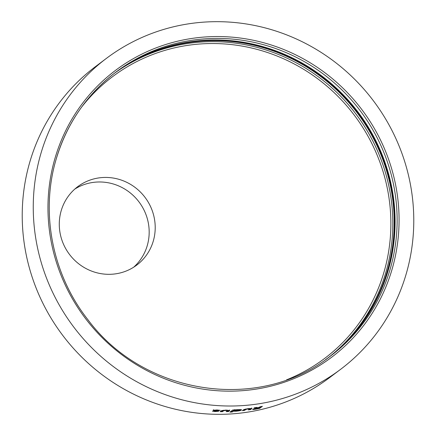 <?xml version="1.0" encoding="UTF-8"?>
<svg xmlns="http://www.w3.org/2000/svg" width="436" height="436" viewBox="0 0 436 436"><rect width="100%" height="100%" fill="white"/><g stroke="black" fill="none" stroke-linecap="round" stroke-linejoin="round"><path stroke-width="0.65" d="M114.663 73.063A177.953 171.648 -127 0 1 318.738 75.03A177.953 171.648 -127 0 1 387.168 271.568A177.953 171.648 -127 0 1 328.749 357.357M209.258 40.036A178.607 172.28 -127 0 1 387.784 271.77A178.607 172.28 -127 0 1 386.623 275.563M115.109 72.719A177.953 171.648 -127 0 1 319.403 74.185A177.953 171.648 -127 0 1 388.067 270.892A177.953 171.648 -127 0 1 329.202 357.024M74.807 189.077A49.066 47.328 -127 0 1 148.899 226.878A49.066 47.328 -127 0 1 133.656 267.219M59.558 229.418A49.066 47.328 53 0 0 88.568 269.819A49.066 47.328 53 0 0 136.762 265.072A49.066 47.328 53 0 0 154.933 222.333A49.066 47.328 53 0 0 125.928 181.937A49.066 47.328 53 0 0 77.728 186.679A49.066 47.328 53 0 0 59.558 229.418M340.603 369.33L329.572 377.636A194.641 187.742 -127 0 1 138.386 396.455A194.641 187.742 -127 0 1 23.326 236.203A194.641 187.742 -127 0 1 95.397 66.67L106.428 58.364A194.641 187.742 -127 0 1 297.614 39.545A194.641 187.742 -127 0 1 412.674 199.797A194.641 187.742 -127 0 1 340.603 369.33A194.641 187.742 -127 0 1 149.417 388.144A194.641 187.742 -127 0 1 34.357 227.897A194.641 187.742 -127 0 1 106.428 58.364M252.717 409.224C252.58 409.611 254.014 409.508 257.027 408.908L259.633 408.385L262.396 406.308L260.156 406.761L258.194 407.813L256.635 407.409L254.128 407.829L255.769 408.287L252.618 409.366M243.179 410.009L242.329 410.647L244.601 410.39L246.117 409.35L248.057 408.963C249.468 408.81 249.877 408.886 249.288 409.181L248.324 409.911L250.58 409.584L251.801 408.499L248.525 408.614L244.285 409.426L243.179 410.009M249.425 408.461L249.288 409.181M241.331 409.6L241.391 410.08C241.833 409.644 240.694 409.508 237.969 409.671L232.759 409.993L229.93 412.124L232.225 412.009L233.271 411.219L235.952 411.235C238.835 410.957 240.645 410.576 241.391 410.08L241.528 409.895M220.948 411.034L220.104 411.671L222.398 411.688L223.913 410.668L225.875 410.483C227.303 410.51 227.717 410.658 227.129 410.925L226.164 411.655L228.453 411.595L229.668 410.483L226.339 410.134L222.06 410.499L220.948 411.034M227.287 410.14L227.129 410.925M213.329 410.303L216.381 411.153L212.37 411.159L215.079 411.568L218.659 411.241L215.629 410.423L220.175 410.352L217.281 410.004L213.259 410.407M215.624 410.445L215.635 409.938L215.624 410.445M218.654 410.756L218.719 411.153M216.387 411.137L216.387 410.652L216.387 411.137M216.779 409.862L216.779 410.347M218.349 410.063L218.447 410.57M213.34 409.818L215.793 410.527M213.956 411.001L214.245 411.034M215.079 411.083L215.079 411.568M216.387 411.094L218.218 410.914M220.736 411.197L222.382 411.203L222.398 411.688M222.382 411.203L223.891 410.183L223.913 410.668M225.853 409.998L225.875 410.483M226.824 411.159L228.42 411.115L228.453 411.595M228.42 411.115L229.641 409.998M234.786 409.562L234.83 410.047M230.617 411.606L232.181 411.524L232.225 412.009M232.181 411.524L233.227 410.739L233.271 411.219M233.227 410.739L233.805 410.788M235.903 410.75L235.952 411.235M239.021 410.341L241.173 409.698M233.832 410.167L233.794 410.767L233.832 410.167L234.508 409.911M239.026 409.611L239.102 410.292L235.936 410.925C234.306 411.012 233.62 410.919 233.876 410.652L237.091 410.047C238.688 409.954 239.359 410.036 239.102 410.292M237.042 409.562L237.091 410.047M243.086 410.074L244.531 409.911L244.601 410.39M244.531 409.911L246.04 408.87L246.117 409.35M247.98 408.483L248.057 408.963M249.125 409.306L250.493 409.104L250.58 409.584M250.493 409.104L251.714 408.02M255.136 407.66L255.769 408.287M253.153 408.995L254.913 408.788M258.292 408.161L259.524 407.911L259.633 408.385M259.524 407.911L261.377 406.516M255.725 408.08L257.698 407.687M257.894 408.461L254.967 408.843L258.461 408.036L257.894 408.461M258.352 407.562L258.461 408.036M254.869 408.368L254.967 408.843L254.837 408.412M81.412 107.376A176.318 170.073 -127 0 1 296.289 65.073A176.318 170.073 -127 0 1 383.909 272.358A176.318 170.073 -127 0 1 286.588 379.832M113.981 73.591A177.953 171.648 -127 0 1 317.724 76.333A177.953 171.648 -127 0 1 385.789 272.604A177.953 171.648 -127 0 1 328.052 357.869M56.244 158.851A177.953 171.648 -127 0 1 116.123 71.951A177.953 171.648 -127 0 1 320.901 72.267A177.953 171.648 -127 0 1 390.1 269.361A177.953 171.648 -127 0 1 330.221 356.261A177.953 171.648 -127 0 1 325.692 359.553M55.056 158.083A179.594 173.228 -127 0 1 272.914 45.529A179.594 173.228 -127 0 1 391.98 269.606A179.594 173.228 -127 0 1 174.117 382.165A179.594 173.228 -127 0 1 55.056 158.083M214.992 410.412L214.992 410.897M215.733 410.516L215.733 411.001M223.363 410.461L223.379 410.946M229.254 410.489L229.287 410.968M245.512 409.17L245.588 409.649M251.327 408.478L251.414 408.957M256.924 408.428L257.027 408.908M257.48 407.725L257.583 408.205M330.221 356.261C259.207 412.707 143.744 395.25 87.805 319.555C52.282 274.5 40.117 212.414 56.277 158.802C67.019 123.214 86.966 94.263 116.123 71.951"/></g></svg>
